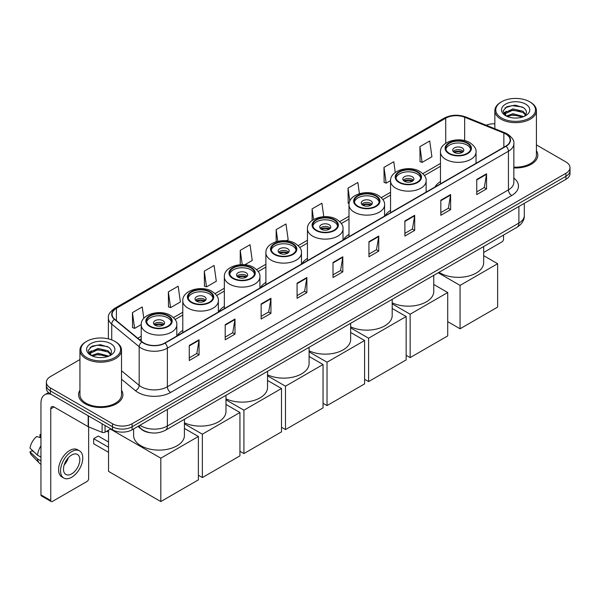 <?xml version="1.0" encoding="UTF-8"?>
<svg xmlns="http://www.w3.org/2000/svg" width="600" height="600" viewBox="0 0 600 600"><rect width="100%" height="100%" fill="white"/><g stroke="black" fill="none" stroke-linecap="round" stroke-linejoin="round"><path stroke-width="0.9" d="M182.782 330.368A24.487 14.138 0 0 0 177.21 335.835M224.34 306.375A24.487 14.138 0 0 0 218.767 311.843M265.89 282.382A24.487 14.138 0 0 0 260.325 287.85M307.447 258.39A24.487 14.138 0 0 0 301.882 263.858M349.005 234.397A24.487 14.138 0 0 0 343.433 239.865M390.555 210.405A24.487 14.138 0 0 0 384.99 215.88M440.475 181.59A24.487 14.138 0 0 0 434.91 187.058M150.42 432.743A13.86 8.002 180 0 1 141.653 429.465L137.947 426.405M79.942 359.55L50.422 376.597A13.86 8.002 0 0 0 46.365 382.252L46.365 388.29A13.86 8.002 0 0 0 50.422 393.945L112.493 429.787A13.86 8.002 0 0 0 132.097 429.787L565.942 179.31A13.86 8.002 0 0 0 570 173.648L570 170.632A13.86 8.002 0 0 1 565.942 176.288A13.86 8.002 0 0 0 570 170.632L570 167.61A13.86 8.002 0 0 0 565.942 161.955L536.423 144.907M46.365 382.252A13.86 8.002 0 0 0 50.422 387.915L112.493 423.75A13.86 8.002 0 0 0 132.097 423.75L132.097 426.765L565.942 176.288L132.097 426.765A13.86 8.002 0 0 1 112.493 426.765A13.86 8.002 0 0 0 132.097 426.765L132.097 429.787M50.422 387.915L50.422 390.93L112.493 426.765L50.422 390.93A13.86 8.002 0 0 1 46.365 385.275A13.86 8.002 0 0 0 50.422 390.93L50.422 393.945M79.942 390.248A22.178 12.803 0 0 0 78.555 394.702A22.178 12.803 0 0 0 85.05 403.755A22.178 12.803 0 0 0 109.222 406.53A22.178 12.803 0 0 0 122.91 394.702A22.178 12.803 0 0 0 121.523 390.248A22.178 12.803 0 0 1 122.91 394.702A22.178 12.803 0 0 1 109.222 406.53A22.178 12.803 0 0 1 85.05 403.755A22.178 12.803 0 0 1 78.555 394.702A22.178 12.803 0 0 1 79.942 390.248M505.83 134.04A14.783 8.535 180 0 1 510.158 140.078A14.783 8.535 180 0 1 505.83 146.108L164.767 343.02A14.783 8.535 180 0 1 142.2 341.88L114.75 319.252A14.783 8.535 180 0 1 112.08 314.355A14.783 8.535 180 0 1 116.407 308.317L445.725 118.192A14.783 8.535 180 0 1 464.655 117.233L503.857 133.08A14.783 8.535 180 0 1 505.83 134.04M506.092 133.89A15.158 8.752 0 0 0 504.067 132.907L464.873 117.06A15.158 8.752 0 0 0 445.463 118.042L116.145 308.168A15.158 8.752 0 0 0 114.45 319.373L141.9 342.007A15.158 8.752 0 0 0 165.023 343.17L506.092 146.257A15.158 8.752 0 0 0 506.092 133.89M189.27 345.435L189.27 360.525L199.065 354.87L199.065 339.78L189.27 345.435M189.27 357.847L196.815 353.49L199.028 340.282A3.697 2.138 -120 0 0 199.065 339.78M196.748 353.528L199.065 354.87M225.202 324.69L225.202 339.78L235.005 334.118L235.005 319.028L225.202 324.69M225.202 337.103L232.748 332.745L234.96 319.53A3.697 2.138 -120 0 0 235.005 319.028M232.688 332.782L235.005 334.118M261.135 303.945L261.135 319.028L270.938 313.373L270.938 298.282L261.135 303.945M261.135 316.358L268.688 311.993L270.9 298.785A3.697 2.138 -120 0 0 270.938 298.282M268.62 312.038L270.938 313.373M297.075 283.192L297.075 298.282L306.877 292.627L306.877 277.538L297.075 283.192M297.075 295.605L304.62 291.248L306.832 278.04A3.697 2.138 -120 0 0 306.877 277.538M304.56 291.285L306.877 292.627M476.752 179.46L476.752 194.55L486.555 188.887L486.555 173.797L476.752 179.46M476.752 191.873L484.305 187.507L486.518 174.3A3.697 2.138 -120 0 0 486.555 173.797M484.237 187.553L486.555 188.887M440.82 200.205L440.82 215.295L450.615 209.632L450.615 194.55L440.82 200.205M440.82 212.618L448.365 208.26L450.577 195.045A3.697 2.138 -120 0 0 450.615 194.55M448.298 208.298L450.615 209.632M404.88 220.95L404.88 236.04L414.683 230.385L414.683 215.295L404.88 220.95M404.88 233.362L412.433 229.005L414.645 215.798A3.697 2.138 -120 0 0 414.683 215.295M412.365 229.042L414.683 230.385M368.947 241.702L368.947 256.793L378.75 251.13L378.75 236.04L368.947 241.702M368.947 254.115L376.493 249.75L378.705 236.542A3.697 2.138 -120 0 0 378.75 236.04M376.425 249.795L378.75 251.13M333.007 262.447L333.007 277.538L342.81 271.875L342.81 256.785L333.007 262.447M333.007 274.86L340.56 270.502L342.772 257.288A3.697 2.138 -120 0 0 342.81 256.785M340.493 270.54L342.81 271.875M513.855 167.925A22.178 12.803 0 0 0 537.81 155.167A22.178 12.803 0 0 0 536.423 150.705A22.178 12.803 0 0 1 537.81 155.167A22.178 12.803 0 0 1 513.855 167.925M132.097 423.75L565.942 173.273A13.86 8.002 0 0 0 570 167.61M494.842 123.788A13.86 8.002 0 0 0 486.143 125.212M204.292 271.125L206.505 286.89L216.308 281.228L214.095 265.462L204.292 271.125L204.45 286.118M168.36 291.87L170.572 307.635L180.375 301.98L178.163 286.215L168.36 291.87L168.517 306.87M143.82 318.33L142.222 306.96L132.42 312.615L132.578 327.615M323.79 216.69L321.9 203.22L312.105 208.882L312.105 220.485M359.415 193.702L357.84 182.475L348.038 188.13L348.195 203.13M395.28 172.455L393.772 161.73L383.978 167.385L384.135 182.385M419.91 146.64L422.123 162.405L431.925 156.743L429.713 140.977L419.91 146.64L420.067 161.64M244.822 264.765L252.24 260.483L250.028 244.718L240.233 250.373L240.233 264.697M286.38 240.78L288.18 239.737L285.968 223.972L276.165 229.627L276.165 241.733M276.165 229.627L277.8 241.29M312.105 208.882L313.59 219.51M349.11 203.475L348.038 203.07M348.038 188.13L349.853 201.038M383.978 167.385L386.19 183.15L390.562 180.623M386.19 183.15L383.978 182.325M422.123 162.405L419.91 161.58M240.233 250.373L242.228 264.638M206.505 286.89L204.292 286.065M170.572 307.635L168.36 306.81M132.42 312.615L134.632 328.388L141.233 324.577M134.632 328.388L132.42 327.555M483.675 252.458L501.908 241.928A2.31 1.335 120 0 0 503.543 239.1L503.543 235.058M501.585 118.005A19.867 11.467 0 0 0 529.68 118.005A19.867 11.467 0 0 0 529.68 101.782L530.332 102.165A20.79 12 0 0 1 536.423 110.648A20.79 12 0 0 1 523.59 121.74A20.79 12 0 0 1 500.933 119.137A20.79 12 0 0 1 494.842 110.648A20.79 12 0 0 1 500.933 102.165L501.585 101.782A19.867 11.467 0 0 0 501.585 118.005M513.855 167.123A20.79 12 0 0 0 536.423 155.167L536.423 110.648M506.385 116.07L512.925 113.692L523.732 116.587M507.375 116.52L512.925 114.892L522.607 116.993M506.205 115.98L505.185 113.738L505.545 112.373L512.925 108.907L523.013 111.262L525.78 114.54M505.215 115.32L505.185 113.738M505.26 114.337L505.545 113.565L512.925 110.1L523.013 112.462L525.465 115.035M524.168 116.4A10.44 6.03 0 0 0 524.618 116.002C527.28 113.1 526.928 110.34 523.56 107.722L515.393 105.15L506.97 106.62L503.055 110.955L505.59 115.597M525.63 104.123A14.138 8.16 0 0 0 505.665 104.108A14.138 8.16 0 0 0 505.575 115.635A14.138 8.16 0 0 0 505.635 115.665A14.138 8.16 0 0 0 525.69 115.635A14.138 8.16 0 0 0 525.63 104.123M525.502 115.74L526.523 115.042M530.332 102.165L529.68 101.782A19.867 11.467 0 0 0 501.585 101.782M505.028 107.812L512.107 105.637L522.39 107.01M503.67 113.64L505.597 112.275M508.785 111.03L512.107 110.43L520.425 111.142M508.785 115.823L512.107 115.215L520.425 115.935M503.452 113.257L506.4 111.278M467.085 143.205A12.473 7.2 0 0 0 453.487 141.645A12.473 7.2 0 0 0 445.793 148.297A12.473 7.2 0 0 0 449.445 153.39A12.473 7.2 0 0 0 463.035 154.95A12.473 7.2 0 0 0 470.737 148.297A12.473 7.2 0 0 0 467.085 143.205M470.632 149.243A12.473 7.2 0 0 0 467.085 145.095A12.473 7.2 0 0 0 454.252 143.363A12.473 7.2 0 0 0 445.897 149.243M439.058 272.28A25.41 14.67 0 0 0 440.295 273.045A25.41 14.67 0 0 0 467.985 276.225A25.41 14.67 0 0 0 483.675 262.673L483.675 246.525M462.18 147.922A5.542 3.202 0 0 0 456.143 147.225A5.542 3.202 0 0 0 452.722 150.188A5.542 3.202 0 0 0 454.342 152.445A5.542 3.202 0 0 0 460.388 153.142A5.542 3.202 0 0 0 463.808 150.188A5.542 3.202 0 0 0 462.18 147.922M463.312 151.507A5.542 3.202 0 0 0 462.18 150.562A5.542 3.202 0 0 0 453.21 151.507M453.787 152.07A7.395 4.268 180 0 1 462.42 151.935L462.42 152.303M454.388 152.475A6.465 3.735 180 0 1 461.752 152.317L462.42 151.935M461.64 152.722L461.752 152.317M460.058 328.785L460.058 285.405L497.632 263.715L497.632 307.095L460.058 328.785L447.713 321.653M460.058 285.405L438.202 272.782M483.675 255.653L497.632 263.715M417.165 172.028A12.473 7.2 0 0 0 403.575 170.468A12.473 7.2 0 0 0 395.873 177.12A12.473 7.2 0 0 0 399.525 182.212A12.473 7.2 0 0 0 413.115 183.773A12.473 7.2 0 0 0 420.817 177.12A12.473 7.2 0 0 0 417.165 172.028M420.713 178.058A12.473 7.2 0 0 0 417.165 173.91A12.473 7.2 0 0 0 404.34 172.185A12.473 7.2 0 0 0 395.978 178.058M392.197 302.82A25.41 14.67 0 0 0 419.197 304.763A25.41 14.67 0 0 0 433.755 291.495L433.755 275.347M412.268 176.738A5.542 3.202 0 0 0 406.222 176.047A5.542 3.202 0 0 0 402.803 179.002A5.542 3.202 0 0 0 404.423 181.267A5.542 3.202 0 0 0 410.467 181.965A5.542 3.202 0 0 0 413.888 179.002A5.542 3.202 0 0 0 412.268 176.738M413.393 180.322A5.542 3.202 0 0 0 412.268 179.385A5.542 3.202 0 0 0 403.298 180.322M403.868 180.892A7.395 4.268 180 0 1 412.5 180.757L412.5 181.125M404.475 181.297A6.465 3.735 180 0 1 411.832 181.14L412.5 180.757M411.72 181.545L411.832 181.14M410.145 357.608L410.145 314.22L447.713 292.53L447.713 335.91L410.145 357.608L406.155 355.305M410.145 314.22L392.197 303.862M433.755 284.475L447.713 292.53M375.608 196.02A12.473 7.2 0 0 0 362.017 194.452A12.473 7.2 0 0 0 354.315 201.112A12.473 7.2 0 0 0 357.968 206.205A12.473 7.2 0 0 0 371.565 207.765A12.473 7.2 0 0 0 379.267 201.112A12.473 7.2 0 0 0 375.608 196.02M379.155 202.05A12.473 7.2 0 0 0 375.608 197.903A12.473 7.2 0 0 0 362.782 196.178A12.473 7.2 0 0 0 354.42 202.05M350.647 326.812A25.41 14.67 0 0 0 377.64 328.755A25.41 14.67 0 0 0 392.197 315.487L392.197 299.34M370.71 200.73A5.542 3.202 0 0 0 364.665 200.04A5.542 3.202 0 0 0 361.245 202.995A5.542 3.202 0 0 0 362.873 205.26A5.542 3.202 0 0 0 368.91 205.95A5.542 3.202 0 0 0 372.337 202.995A5.542 3.202 0 0 0 370.71 200.73M371.843 204.315A5.542 3.202 0 0 0 370.71 203.37A5.542 3.202 0 0 0 361.74 204.315M362.31 204.885A7.395 4.268 180 0 1 370.942 204.75L370.942 205.118M362.918 205.282A6.465 3.735 180 0 1 370.275 205.132L370.942 204.75M370.17 205.538L370.275 205.132M368.587 381.593L368.587 338.212L406.155 316.522L406.155 359.903L368.587 381.593L364.597 379.298M368.587 338.212L350.647 327.855M392.197 308.468L406.155 316.522M334.058 220.005A12.473 7.2 0 0 0 320.46 218.445A12.473 7.2 0 0 0 312.757 225.097A12.473 7.2 0 0 0 316.418 230.19A12.473 7.2 0 0 0 330.007 231.757A12.473 7.2 0 0 0 337.71 225.097A12.473 7.2 0 0 0 334.058 220.005M337.605 226.042A12.473 7.2 0 0 0 334.058 221.895A12.473 7.2 0 0 0 321.225 220.17A12.473 7.2 0 0 0 312.87 226.042M309.09 350.805A25.41 14.67 0 0 0 336.082 352.74A25.41 14.67 0 0 0 350.647 339.48L350.647 323.332M329.153 224.722A5.542 3.202 0 0 0 323.115 224.032A5.542 3.202 0 0 0 319.688 226.987A5.542 3.202 0 0 0 321.315 229.252A5.542 3.202 0 0 0 327.36 229.942A5.542 3.202 0 0 0 330.78 226.987A5.542 3.202 0 0 0 329.153 224.722M330.285 228.308A5.542 3.202 0 0 0 329.153 227.362A5.542 3.202 0 0 0 320.183 228.308M320.752 228.87A7.395 4.268 180 0 1 329.392 228.735L329.392 229.11M321.36 229.275A6.465 3.735 180 0 1 328.725 229.125L329.392 228.735M328.612 229.522L328.725 229.125M327.03 405.585L327.03 362.205L364.597 340.515L364.597 383.895L327.03 405.585L323.048 403.283M327.03 362.205L309.09 351.847M350.647 332.46L364.597 340.515M292.5 243.998A12.473 7.2 0 0 0 278.903 242.438A12.473 7.2 0 0 0 271.207 249.09A12.473 7.2 0 0 0 274.86 254.183A12.473 7.2 0 0 0 288.45 255.75A12.473 7.2 0 0 0 296.153 249.09A12.473 7.2 0 0 0 292.5 243.998M296.048 250.035A12.473 7.2 0 0 0 292.5 245.888A12.473 7.2 0 0 0 279.675 244.155A12.473 7.2 0 0 0 271.312 250.035M267.532 374.798A25.41 14.67 0 0 0 294.532 376.733A25.41 14.67 0 0 0 309.09 363.472L309.09 347.317M287.603 248.715A5.542 3.202 0 0 0 281.558 248.025A5.542 3.202 0 0 0 278.138 250.98A5.542 3.202 0 0 0 279.757 253.245A5.542 3.202 0 0 0 285.803 253.935A5.542 3.202 0 0 0 289.222 250.98A5.542 3.202 0 0 0 287.603 248.715M288.728 252.3A5.542 3.202 0 0 0 287.603 251.355A5.542 3.202 0 0 0 278.632 252.3M279.202 252.862A7.395 4.268 180 0 1 287.835 252.728L287.835 253.095M279.81 253.267A6.465 3.735 180 0 1 287.168 253.118L287.835 252.728M287.055 253.515L287.168 253.118M285.48 429.577L285.48 386.197L323.048 364.507L323.048 407.888L285.48 429.577L281.49 427.275M285.48 386.197L267.532 375.84M309.09 356.452L323.048 364.507M250.942 267.99A12.473 7.2 0 0 0 237.353 266.43A12.473 7.2 0 0 0 229.65 273.082A12.473 7.2 0 0 0 233.303 278.175A12.473 7.2 0 0 0 246.9 279.735A12.473 7.2 0 0 0 254.603 273.082A12.473 7.2 0 0 0 250.942 267.99M254.49 274.028A12.473 7.2 0 0 0 250.942 269.88A12.473 7.2 0 0 0 238.118 268.147A12.473 7.2 0 0 0 229.755 274.028M225.983 398.79A25.41 14.67 0 0 0 252.975 400.725A25.41 14.67 0 0 0 267.532 387.457L267.532 371.31M246.045 272.707A5.542 3.202 0 0 0 240 272.01A5.542 3.202 0 0 0 236.58 274.972A5.542 3.202 0 0 0 238.208 277.237A5.542 3.202 0 0 0 244.245 277.928A5.542 3.202 0 0 0 247.673 274.972A5.542 3.202 0 0 0 246.045 272.707M247.178 276.293A5.542 3.202 0 0 0 246.045 275.347A5.542 3.202 0 0 0 237.075 276.293M237.645 276.855A7.395 4.268 180 0 1 246.278 276.72L246.278 277.087M238.252 277.26A6.465 3.735 180 0 1 245.61 277.11L246.278 276.72M245.505 277.507L245.61 277.11M243.923 453.57L243.923 410.19L281.49 388.5L281.49 431.88L243.923 453.57L239.933 451.268M243.923 410.19L225.983 399.832M267.532 380.438L281.49 388.5M209.392 291.983A12.473 7.2 0 0 0 195.795 290.423A12.473 7.2 0 0 0 188.093 297.075A12.473 7.2 0 0 0 191.752 302.168A12.473 7.2 0 0 0 205.343 303.728A12.473 7.2 0 0 0 213.045 297.075A12.473 7.2 0 0 0 209.392 291.983M212.94 298.02A12.473 7.2 0 0 0 209.392 293.873A12.473 7.2 0 0 0 196.56 292.14A12.473 7.2 0 0 0 188.205 298.02M184.425 422.783A25.41 14.67 0 0 0 211.417 424.717A25.41 14.67 0 0 0 225.983 411.45L225.983 395.303M204.487 296.7A5.542 3.202 0 0 0 198.45 296.002A5.542 3.202 0 0 0 195.022 298.965A5.542 3.202 0 0 0 196.65 301.222A5.542 3.202 0 0 0 202.695 301.92A5.542 3.202 0 0 0 206.115 298.965A5.542 3.202 0 0 0 204.487 296.7M205.62 300.285A5.542 3.202 0 0 0 204.487 299.34A5.542 3.202 0 0 0 195.517 300.285M196.087 300.847A7.395 4.268 180 0 1 204.728 300.712L204.728 301.08M196.695 301.252A6.465 3.735 180 0 1 204.06 301.095L204.728 300.712M203.947 301.5L204.06 301.095M202.365 477.562L202.365 434.183L239.933 412.493L239.933 455.873L202.365 477.562L198.382 475.26M202.365 434.183L184.425 423.825M225.983 404.43L239.933 412.493M167.835 315.975A12.473 7.2 0 0 0 154.238 314.415A12.473 7.2 0 0 0 146.542 321.067A12.473 7.2 0 0 0 150.195 326.16A12.473 7.2 0 0 0 163.785 327.72A12.473 7.2 0 0 0 171.488 321.067A12.473 7.2 0 0 0 167.835 315.975M171.382 322.013A12.473 7.2 0 0 0 167.835 317.858A12.473 7.2 0 0 0 155.01 316.132A12.473 7.2 0 0 0 146.648 322.013M133.605 428.91L133.605 435.442A25.41 14.67 0 0 0 141.045 445.815A25.41 14.67 0 0 0 168.743 448.995A25.41 14.67 0 0 0 184.425 435.442L184.425 419.295M162.938 320.692A5.542 3.202 0 0 0 156.892 319.995A5.542 3.202 0 0 0 153.472 322.95A5.542 3.202 0 0 0 155.093 325.215A5.542 3.202 0 0 0 161.137 325.913A5.542 3.202 0 0 0 164.558 322.95A5.542 3.202 0 0 0 162.938 320.692M164.062 324.278A5.542 3.202 0 0 0 162.938 323.332A5.542 3.202 0 0 0 153.968 324.278M154.538 324.84A7.395 4.268 180 0 1 163.17 324.705L163.17 325.072M155.145 325.245A6.465 3.735 180 0 1 162.502 325.087L163.17 324.705M162.39 325.493L162.502 325.087M108.54 452.325L93.675 443.745L93.675 438.69L108.54 447.27M160.815 501.555L160.815 458.175L198.382 436.485L198.382 479.865L160.815 501.555L108.54 471.375L108.54 430.178M160.815 458.175L110.438 429.09M184.425 428.423L198.382 436.485M93.675 438.69L98.25 436.05L108.54 441.99M105.06 425.49L105.06 432.188L110.858 428.842M51.113 394.35A18.48 10.672 -120 0 0 44.775 394.732A18.48 10.672 -120 0 0 40.95 403.192L40.95 494.857L50.752 500.513L50.752 408.847A4.62 2.67 60 0 1 51.705 406.732A4.62 2.67 60 0 1 54.015 406.965L88.177 426.683L88.177 415.748M50.752 500.513A2.31 1.335 120 0 0 51.225 501.57L41.43 495.915A2.31 1.335 -60 0 1 40.95 494.857M51.225 501.57A2.31 1.335 120 0 0 52.38 501.457L87.015 481.463A2.31 1.335 120 0 0 88.642 478.635L88.642 426.9M105.06 432.188A2.31 1.335 180 0 1 102.105 432.338L88.485 426.832A2.31 1.335 180 0 1 88.177 426.683M71.655 473.88A11.55 6.668 120 0 0 79.2 463.702A11.55 6.668 120 0 0 77.43 454.447A11.55 6.668 120 0 0 71.655 455.025A11.55 6.668 120 0 0 64.11 465.202A11.55 6.668 120 0 0 65.88 474.457A11.55 6.668 120 0 0 71.655 473.88M64.192 464.933A11.55 6.668 120 0 0 68.34 457.748M40.95 434.94L39.968 434.647L39.968 436.965L40.95 437.535M79.515 450.847L77.55 449.715A15.705 9.067 120 0 0 69.698 450.495A15.705 9.067 120 0 0 59.438 464.34A15.705 9.067 120 0 0 61.845 476.925L63.802 478.058A15.705 9.067 120 0 0 71.655 477.278A15.705 9.067 120 0 0 81.922 463.44A15.705 9.067 120 0 0 79.515 450.847A15.705 9.067 120 0 0 71.655 451.627A15.705 9.067 120 0 0 61.395 465.472A15.705 9.067 120 0 0 63.802 478.058M40.95 445.74A15.247 8.805 120 0 0 37.477 455.138L30 448.14A12.015 6.938 120 0 1 36.705 436.53L40.95 437.82M40.95 457.14L37.477 455.138M34.043 451.928L32.01 450.75L30 451.912L37.477 458.91L40.95 460.912M37.477 458.91A15.247 8.805 120 0 0 39.36 463.17A15.247 8.805 120 0 0 40.515 464.077L40.95 464.325M40.95 434.37A12.015 6.938 120 0 0 39.968 434.647M30 451.912A12.015 6.938 120 0 0 31.418 454.905L39.36 463.17M86.685 357.548A19.867 11.467 0 0 0 114.78 357.548A19.867 11.467 0 0 0 114.78 341.325L115.433 341.7A20.79 12 0 0 1 121.523 350.19A20.79 12 0 0 1 108.69 361.282A20.79 12 0 0 1 86.032 358.68A20.79 12 0 0 1 79.942 350.19A20.79 12 0 0 1 86.032 341.7L86.685 341.325A19.867 11.467 0 0 0 86.685 357.548M79.942 350.19L79.942 394.702A20.79 12 0 0 0 86.032 403.192A20.79 12 0 0 0 108.69 405.795A20.79 12 0 0 0 121.523 394.702L121.523 350.19M91.492 355.612L98.032 353.235L108.833 356.123M92.483 356.062L98.032 354.435L107.715 356.535M91.312 355.522L90.293 353.272L90.645 351.907L98.032 348.442L108.12 350.805L110.887 354.075M90.323 354.862L90.293 353.272M90.36 353.873L90.645 353.108L98.032 349.642L108.12 351.998L110.573 354.577M109.275 355.942A10.44 6.03 0 0 0 109.718 355.545C112.38 352.642 112.028 349.875 108.66 347.257L100.493 344.692L92.07 346.155L88.155 350.498L90.698 355.14M110.73 343.665A14.138 8.16 0 0 0 90.765 343.642A14.138 8.16 0 0 0 90.675 355.17A14.138 8.16 0 0 0 90.735 355.207A14.138 8.16 0 0 0 110.79 355.17A14.138 8.16 0 0 0 110.73 343.665M110.602 355.275L111.623 354.585M115.433 341.7L114.78 341.325A19.867 11.467 0 0 0 86.685 341.325M90.135 347.347L97.208 345.173L107.498 346.545M88.77 353.183L90.698 351.81M93.892 350.565L97.208 349.965L105.532 350.678M93.892 355.358L97.208 354.757L105.532 355.47M88.552 352.793L91.5 350.812M140.002 425.22A18.48 10.672 0 0 0 141.24 426.015A18.48 10.672 0 0 0 167.377 426.015L518.895 223.065A18.48 10.672 0 0 0 524.31 215.52C524.445 220.11 522 224.032 516.982 227.295L165.465 430.245A9.24 5.333 60 0 0 167.377 426.015L167.377 409.418M518.895 206.468L518.895 223.065A9.24 5.333 60 0 1 516.982 227.295M139.252 425.655A9.24 6.18 129.5 0 0 140.865 428.655L138.06 426.345M565.942 179.31L565.942 173.273M112.493 429.787L112.493 423.75M513.855 178.095A23.1 13.335 180 0 1 511.71 195.525L170.648 392.438A4.62 2.67 60 0 1 167.377 386.783L508.44 189.87A18.48 10.672 0 0 0 513.855 182.325L513.855 143.692A18.48 10.672 180 0 1 508.44 151.238A4.62 2.67 -120 0 0 506.092 146.257M170.648 392.438A23.1 13.335 180 0 1 137.977 392.438A23.1 13.335 180 0 1 135.39 390.66L121.523 379.23M141.9 342.007A4.62 3.09 129.5 0 0 139.17 346.725L139.17 385.357A18.48 10.672 0 0 0 141.24 386.783A18.48 10.672 0 0 0 167.377 386.783L167.377 348.15A18.48 10.672 180 0 1 139.17 346.725L111.727 324.097A18.48 10.672 180 0 1 108.382 317.978L108.382 338.85M513.855 143.692C514.47 140.812 512.347 137.587 507.487 134.032L505.058 132.855A4.62 2.16 112 0 0 504.067 132.907M505.058 132.855L465.855 117.007C458.205 114.3 450.945 114.698 444.067 118.192A4.62 2.67 60 0 1 445.463 118.042M116.145 308.168A4.62 2.67 -120 0 0 114.75 308.317C109.958 311.767 107.835 314.985 108.382 317.978M114.45 319.373A4.62 3.09 129.5 0 0 111.727 324.097L111.727 339.877M465.855 117.007A4.62 2.16 112 0 0 464.873 117.06M165.023 343.17A4.62 2.67 60 0 1 167.377 348.15L508.44 151.238L508.44 189.87A4.62 2.67 60 0 0 511.71 195.525M121.523 370.808L139.17 385.357A4.62 3.09 -50.5 0 1 135.39 390.66M116.407 308.317L116.407 320.618M503.857 133.08L503.857 147.248M464.655 117.233L464.655 140.625M445.725 118.192L445.725 143.265M440.475 163.47L422.842 173.655M390.555 192.292L381.285 197.647M349.005 216.285L339.735 221.632M307.447 240.278L298.178 245.625M265.89 264.27L256.62 269.618M224.34 288.255L215.07 293.61M182.782 312.248L173.512 317.603M141.225 336.24L137.775 338.235M333.007 262.928L342.772 257.288M368.947 242.175L378.705 236.542M404.88 221.43L414.645 215.798M440.82 200.685L450.577 195.045M476.752 179.933L486.518 174.3M297.075 283.673L306.832 278.04M261.135 304.418L270.9 298.785M225.202 325.17L234.96 319.53M189.27 345.915L199.028 340.282M448.95 153.675A13.17 7.605 0 0 0 467.572 153.675A13.17 7.605 0 0 0 467.572 142.92A13.17 7.605 0 0 0 448.95 142.92A13.17 7.605 0 0 0 448.95 153.675M476.048 163.305L476.048 152.07A17.79 10.268 180 0 1 465.067 161.558A17.79 10.268 180 0 1 445.688 159.33A17.79 10.268 180 0 1 440.475 152.07L440.475 183.84M399.037 182.49A13.17 7.605 0 0 0 417.653 182.49A13.17 7.605 0 0 0 417.653 171.743A13.17 7.605 0 0 0 399.037 171.743A13.17 7.605 0 0 0 399.037 182.49M426.135 192.12L426.135 180.892A17.79 10.268 180 0 1 415.155 190.38A17.79 10.268 180 0 1 395.768 188.153A17.79 10.268 180 0 1 390.555 180.892L390.555 212.663M357.48 206.483A13.17 7.605 0 0 0 376.103 206.483A13.17 7.605 0 0 0 376.103 195.735A13.17 7.605 0 0 0 357.48 195.735A13.17 7.605 0 0 0 357.48 206.483M384.577 216.112L384.577 204.885A17.79 10.268 180 0 1 373.597 214.373A17.79 10.268 180 0 1 354.21 212.145A17.79 10.268 180 0 1 349.005 204.885L349.005 236.655M315.923 230.475A13.17 7.605 0 0 0 334.545 230.475A13.17 7.605 0 0 0 334.545 219.728A13.17 7.605 0 0 0 315.923 219.728A13.17 7.605 0 0 0 315.923 230.475M343.02 240.105L343.02 228.87A17.79 10.268 180 0 1 332.04 238.358A17.79 10.268 180 0 1 312.66 236.138A17.79 10.268 180 0 1 307.447 228.87L307.447 260.647M274.373 254.468A13.17 7.605 0 0 0 292.987 254.468A13.17 7.605 0 0 0 292.987 243.72A13.17 7.605 0 0 0 274.373 243.72A13.17 7.605 0 0 0 274.373 254.468M301.47 264.097L301.47 252.862A17.79 10.268 180 0 1 290.49 262.35A17.79 10.268 180 0 1 271.103 260.13A17.79 10.268 180 0 1 265.89 252.862L265.89 284.632M232.815 278.46A13.17 7.605 0 0 0 251.438 278.46A13.17 7.605 0 0 0 251.438 267.712A13.17 7.605 0 0 0 232.815 267.712A13.17 7.605 0 0 0 232.815 278.46M259.913 288.09L259.913 276.855A17.79 10.268 180 0 1 248.933 286.343A17.79 10.268 180 0 1 229.545 284.115A17.79 10.268 180 0 1 224.34 276.855L224.34 308.625M191.257 302.452A13.17 7.605 0 0 0 209.88 302.452A13.17 7.605 0 0 0 209.88 291.697A13.17 7.605 0 0 0 191.257 291.697A13.17 7.605 0 0 0 191.257 302.452M218.355 312.082L218.355 300.847A17.79 10.268 180 0 1 207.375 310.335A17.79 10.268 180 0 1 187.995 308.108A17.79 10.268 180 0 1 182.782 300.847L182.782 332.618M149.708 326.445A13.17 7.605 0 0 0 168.322 326.445A13.17 7.605 0 0 0 168.322 315.69A13.17 7.605 0 0 0 149.708 315.69A13.17 7.605 0 0 0 149.708 326.445M176.805 336.075L176.805 324.84A17.79 10.268 180 0 1 165.825 334.327A17.79 10.268 180 0 1 146.438 332.1A17.79 10.268 180 0 1 141.225 324.84L141.225 341.077M50.752 408.847L54.015 406.965M88.485 415.92L88.485 426.832M102.105 432.338L102.105 423.787M165.465 430.245C158.025 433.98 150.593 433.98 143.16 430.245L140.865 428.655M524.31 215.52L524.31 203.34M444.067 118.192L114.75 308.317M440.475 166.282L424.44 175.545M390.555 195.105L382.882 199.53M349.005 219.097L341.332 223.522M307.447 243.09L299.775 247.515M265.89 267.082L258.218 271.507M224.34 291.067L216.667 295.5M182.782 315.06L175.11 319.493M141.225 339.053L139.785 339.885M494.842 128.73L494.842 110.648M476.048 152.07C476.438 148.942 474.382 145.815 469.882 142.695C459.397 136.208 439.86 141.413 440.475 152.07M426.135 180.892C426.525 177.757 424.47 174.63 419.963 171.51C409.478 165.023 389.94 170.227 390.555 180.892M384.577 204.885C384.967 201.75 382.913 198.623 378.413 195.502C367.928 189.015 348.382 194.22 349.005 204.885M343.02 228.87C343.41 225.743 341.355 222.615 336.855 219.495C326.37 213.007 306.832 218.212 307.447 228.87M301.47 252.862C301.86 249.735 299.805 246.608 295.298 243.487C284.812 237 265.275 242.205 265.89 252.862M259.913 276.855C260.303 273.728 258.248 270.6 253.748 267.48C243.263 260.993 223.718 266.197 224.34 276.855M218.355 300.847C218.745 297.72 216.69 294.593 212.19 291.472C201.705 284.985 182.167 290.19 182.782 300.847M176.805 324.84C177.195 321.705 175.14 318.585 170.632 315.465C160.148 308.978 140.61 314.183 141.225 324.84M108.54 432.225L106.77 431.205M44.775 394.732L48.517 392.572"/></g></svg>
